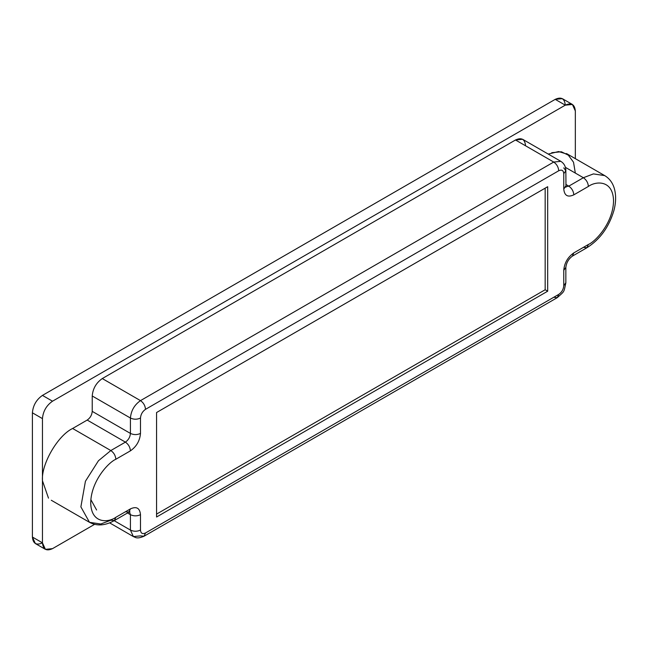 <?xml version="1.0" encoding="UTF-8"?>
<svg xmlns="http://www.w3.org/2000/svg" width="648" height="648" viewBox="0 0 648 648"><rect width="100%" height="100%" fill="white"/><g stroke="black" fill="none" stroke-linecap="round" stroke-linejoin="round"><path stroke-width="0.97" d="M572.387 104.458L562.334 98.65L555.223 99.355L565.275 105.162L572.387 104.458L575.335 110.962L575.335 158.647L575.335 110.962C574.695 104.328 571.342 102.392 565.275 105.162L52.512 401.201C46.445 405.446 43.092 411.245 42.452 418.616L42.452 480.727C41.108 464.276 57.696 435.545 72.617 428.482L87.197 420.066C90.226 417.952 91.903 415.044 92.227 411.359L92.227 395.977C92.867 388.606 96.212 382.806 102.279 378.562L515.508 139.984C521.575 137.222 524.92 139.158 525.56 145.792M548.232 154.07L558.608 151.551L567.705 154.329L573.512 162.211L575.335 173.073M563.768 167.848L565.85 170.756L563.768 173.656L565.85 170.756C565.777 166.552 564.1 163.418 560.828 161.344L553.716 162.049C556.745 164.163 558.422 167.071 558.738 170.756C558.422 167.071 556.745 164.163 553.716 162.049L560.828 161.344L522.62 139.28L515.508 139.984L553.716 162.049L140.486 400.626C143.516 402.74 145.192 405.648 145.508 409.334C145.192 405.648 143.516 402.74 140.486 400.626C134.419 404.862 131.066 410.67 130.426 418.033C133.78 419.604 137.133 419.604 140.486 418.033C137.133 419.604 133.78 419.604 130.426 418.033C131.066 410.67 134.419 404.862 140.486 400.626L102.279 378.562L140.486 400.626L553.716 162.049L515.508 139.984L102.279 378.562C96.212 382.806 92.867 388.606 92.227 395.977L130.426 418.033L130.426 433.423C133.78 434.986 137.133 434.986 140.486 433.423L140.486 418.033C140.802 414.356 142.479 411.448 145.508 409.334L558.738 170.756C561.775 169.371 563.452 170.343 563.768 173.656L563.768 189.038C564.408 195.672 567.761 197.608 573.82 194.846L588.4 186.43C595.755 181.011 613.194 179.65 613.535 200.937C613.194 222.62 595.755 241.396 588.4 244.474L573.82 252.89C567.761 257.135 564.408 262.934 563.768 270.305L565.85 267.405L563.768 270.305L563.768 285.687L565.85 282.787L563.768 285.687C563.452 289.373 561.775 292.28 558.738 294.394L557.272 297.651L558.738 294.394L145.508 532.972C142.479 534.357 140.802 533.385 140.486 530.072C137.133 531.635 133.78 531.635 130.426 530.072C133.78 531.635 137.133 531.635 140.486 530.072L140.486 514.69C137.133 516.254 133.78 516.254 130.426 514.69L129.503 511.863L130.426 514.69L127.486 512.989L130.426 514.69L130.426 530.072L133.375 536.576C135.57 537.305 136.655 539.322 144.042 536.228L145.508 532.972L144.042 536.228L140.486 535.88L133.375 536.576L130.426 530.072L114.161 520.676L130.426 530.072L130.426 514.69C133.78 516.254 137.133 516.254 140.486 514.69C139.847 508.056 136.493 506.12 130.426 508.883L128.96 512.139L130.426 508.883L115.854 517.298C108.499 522.709 91.06 524.07 90.712 502.791C91.06 481.108 108.499 462.332 115.854 459.254C115.53 455.568 113.854 452.66 110.824 450.546C113.854 452.66 115.53 455.568 115.854 459.254L130.426 450.838C130.11 447.152 128.434 444.245 125.404 442.13C128.434 444.245 130.11 447.152 130.426 450.838C136.493 446.594 139.847 440.794 140.486 433.423C137.133 434.986 133.78 434.986 130.426 433.423C130.11 437.108 128.434 440.008 125.404 442.13C128.434 440.008 130.11 437.108 130.426 433.423L92.227 411.359L130.426 433.423L130.426 418.033L92.227 395.977L92.227 411.359C91.903 415.044 90.226 417.952 87.197 420.066L125.404 442.13L110.824 450.546L125.404 442.13L87.197 420.066L72.617 428.482L110.824 450.546L98.439 460.76L85.431 481.245L80.879 506.874L89.497 522.312C96.852 526.298 105.146 525.714 114.38 520.555L115.854 517.298L130.426 508.883C136.493 506.12 139.847 508.056 140.486 514.69L140.486 530.072C140.802 533.385 142.479 534.357 145.508 532.972L558.738 294.394C561.775 292.28 563.452 289.373 563.768 285.687L563.768 270.305C564.408 262.934 567.761 257.135 573.82 252.89L588.4 244.474C595.755 241.396 613.194 222.62 613.535 200.937C613.194 179.65 595.755 181.011 588.4 186.43L573.82 194.846C567.761 197.608 564.408 195.672 563.768 189.038L563.768 173.656C563.452 170.343 561.775 169.371 558.738 170.756L145.508 409.334C142.479 411.448 140.802 414.356 140.486 418.033L140.486 433.423C139.847 440.794 136.493 446.594 130.426 450.838L115.854 459.254C108.499 462.332 91.06 481.108 90.712 502.791C91.06 524.07 108.499 522.709 115.854 517.298L114.38 520.555L110.824 520.206L100.772 524.013L89.497 522.312L80.879 506.874L85.431 481.245L98.439 460.76L110.824 450.546L72.617 428.482C57.696 435.545 41.108 464.276 42.452 480.727L42.452 542.838C43.092 549.472 46.445 551.408 52.512 548.645L94.592 524.345L52.512 548.645L45.401 549.35L42.452 542.838L32.4 537.038L32.4 412.808L32.4 537.038L42.452 542.838L42.452 418.616L32.4 412.808C33.04 405.446 36.393 399.638 42.452 395.401L52.512 401.201L565.275 105.162L555.223 99.355L42.452 395.401C36.393 399.638 33.04 405.446 32.4 412.808L42.452 418.616C43.092 411.245 46.445 405.446 52.512 401.201L42.452 395.401L555.223 99.355C561.29 96.593 564.635 98.528 565.275 105.162M42.452 542.838C36.393 545.608 33.04 543.672 32.4 537.038L35.348 543.542L45.401 549.35M565.85 184.437L568.798 186.138L583.378 177.722L565.38 167.33L583.378 177.722L593.43 173.907L604.706 175.608L593.43 173.907L583.378 177.722L568.798 186.138L565.85 184.437M569.3 155.658L561.37 151.762L551.764 152.693M42.452 480.727L48.487 498.142M547.682 291.203L156.573 517.007L156.573 412.525L547.682 186.713L547.682 291.203L545.17 289.753L156.573 514.107L545.17 289.753L547.682 291.203L547.682 186.713L156.573 412.525L156.573 517.007L547.682 291.203M90.858 499.64L96.601 510M545.17 188.171L545.17 289.753L545.17 188.171M565.882 186.746L568.798 186.138L565.882 186.746M114.38 520.555L128.96 512.139L125.404 511.782M563.768 189.038L565.85 186.138L563.768 189.038M573.82 194.846C573.504 191.16 571.828 188.252 568.798 186.138C571.828 188.252 573.504 191.16 573.82 194.846M588.4 186.43C588.084 182.744 586.408 179.836 583.378 177.722C586.408 179.836 588.084 182.744 588.4 186.43M144.042 536.228L557.272 297.651L553.716 297.302M566.498 153.552L604.706 175.608C609.404 178.435 612.611 182.704 614.304 188.414C616.191 195.097 616.045 202.508 613.875 210.649C608.958 227.132 599.983 239.493 586.926 247.73L588.4 244.474L586.926 247.73L583.378 247.374M573.82 252.89L572.354 256.146L573.82 252.89M89.497 522.312L51.289 500.256M133.375 536.576L109.633 522.871M128.96 512.139L129.948 511.718L128.96 511.434M565.85 170.756L565.988 187.207L565.242 186.486M557.272 297.651C564.87 290.774 563.695 292.831 565.85 282.787L565.85 267.405C566.417 262.724 568.58 258.973 572.354 256.146L586.926 247.73"/></g></svg>
